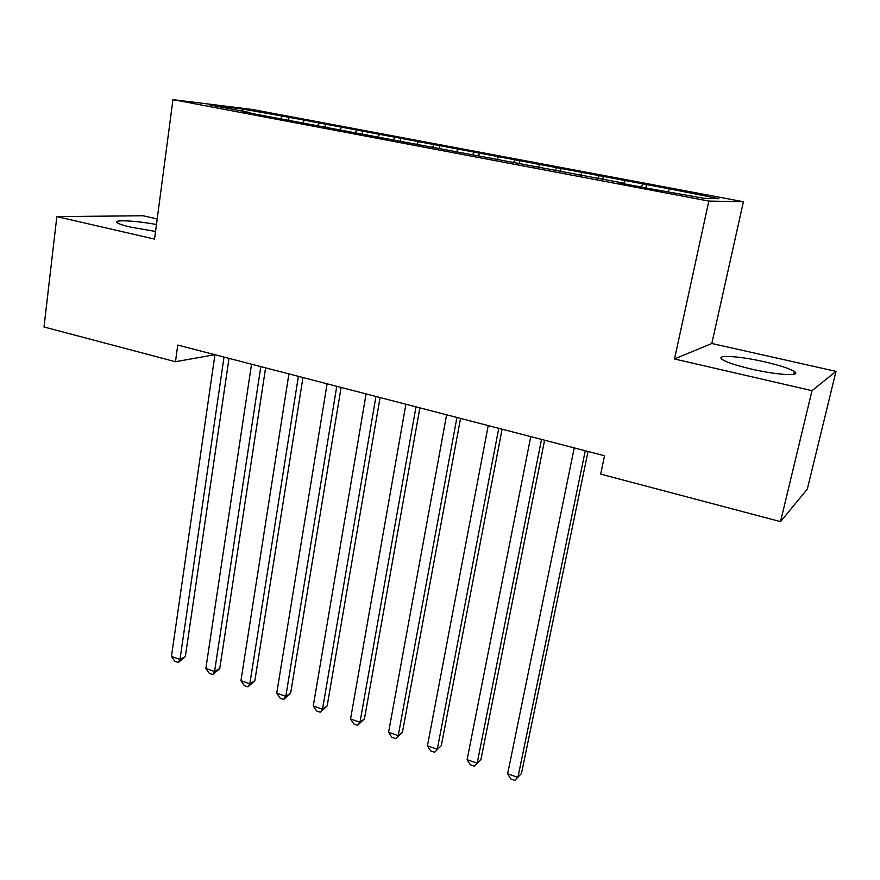 <?xml version="1.0" encoding="UTF-8"?>
<svg xmlns="http://www.w3.org/2000/svg" width="880" height="880" viewBox="0 0 880 880"><rect width="100%" height="100%" fill="white"/><g stroke="black" fill="none" stroke-linecap="round" stroke-linejoin="round"><path stroke-width="1.32" d="M156.464 224.521C135.245 220.561 112.145 219.439 117.293 222.794C119.108 224.048 123.607 225.5 130.801 227.161L155.551 231.451M751.487 369.094C777.546 375.177 802.142 376.475 794.376 371.558C789.591 368.555 779.625 365.31 764.478 361.801C739.266 355.971 714.725 354.497 722.249 359.469C726.693 362.34 736.439 365.552 751.487 369.094M157.201 218.944L143.044 215.765L56.848 216.59L44 326.975L175.461 361.724L214.841 354.684M743.402 201.729L252.527 109.505L172.953 99.638L708.829 201.08L743.402 201.729L711.821 343.486L674.498 358.974L812.009 390.676L836 371.371L711.821 343.486M836 371.371L807.301 489.159L780.516 521.631L812.009 390.676M243.012 111.254L242.561 109.021L209.869 104.995L250.734 112.717L243.111 111.804L624.36 183.271L619.927 183.018L647.9 188.309L703.912 198.297L718.916 198.693L672.914 189.519L289.047 117.304L288.662 119.878M242.561 109.021L289.047 117.304M780.516 521.631L600.677 474.111L604.527 455.752L177.76 345.07L175.461 361.724M304.128 120.615L302.577 123.046M318.923 123.398L317.691 125.356M250.734 112.717L250.91 113.278M341.352 127.622L339.834 130.086M356.455 130.46L355.245 132.451M288.706 119.889L288.871 120.45M379.346 134.772L377.861 137.269M394.768 137.676L393.58 139.689M327.503 127.215L327.657 127.776M418.143 142.076L416.68 144.606M433.895 145.046L432.729 147.081M367.136 134.695L367.279 135.267M457.765 149.534L456.335 152.097M473.847 152.559L472.626 154.792M407.649 142.351L407.77 142.923M498.234 157.157L496.837 159.753M514.668 160.248L513.359 162.723M449.064 150.172L449.174 150.744M539.583 164.934L538.219 167.574M556.369 168.102L555.027 170.753M491.403 158.169L491.502 158.752M581.834 172.887L580.514 175.571M598.994 176.121L597.696 178.816M534.721 166.342L534.787 166.925M625.02 181.027L623.997 183.205M642.565 184.327L641.311 187.066M579.018 174.713L579.073 175.296M669.185 189.332L668.195 191.554M624.36 183.271L624.393 183.865M674.498 358.974L708.829 201.08M56.848 216.59L154.539 239.107L172.953 99.638M282.161 116.479L280.896 118.415M646.536 184.558L645.843 187.913M603.35 176.429L602.712 179.608M561.099 168.476L560.549 171.292M519.75 160.699L519.233 163.427M479.27 153.087L478.786 155.782M439.637 145.629L439.164 148.302M400.818 138.325L400.378 140.976M362.802 131.175L362.373 133.804M325.556 124.168L325.149 126.764M585.266 450.758L517.913 777.414L507.639 773.828L574.233 447.898M588.027 451.473L521.466 773.52L514.833 780.362L510.741 778.932L507.639 773.828M541.519 439.417L477.169 763.191L467.115 759.682L530.739 436.612M544.588 440.209L480.964 759.44L474.276 766.161L470.272 764.753L467.115 759.682M480.964 759.44L474.276 766.161M498.751 428.318L437.283 749.265L427.449 745.822L488.213 425.579M502.095 429.187L441.309 745.646L434.566 752.257L430.639 750.882L427.449 745.822M441.309 745.646L434.566 752.257M456.918 417.472L398.233 735.625L388.597 732.259L446.6 414.799M460.537 418.407L402.468 732.138L395.681 738.639L391.842 737.286L388.597 732.259M402.468 732.138L395.681 738.639M415.998 406.857L359.986 722.271L350.548 718.971L405.9 404.239M419.87 407.858L364.43 718.905L359.986 722.271L357.599 725.296L353.837 723.976L350.548 718.971M364.43 718.905L357.599 725.296M375.947 396.473L322.52 709.192L313.269 705.958L366.069 393.91M380.072 397.54L327.162 705.936L322.52 709.192L320.287 712.228L316.602 710.941L313.269 705.958M327.162 705.936L320.287 712.228M336.754 386.309L285.802 696.366L276.738 693.209L327.085 383.801M341.11 387.431L290.631 693.231L285.802 696.366L283.734 699.424L280.115 698.159L276.738 693.209M290.631 693.231L283.734 699.424M298.386 376.354L249.832 683.804L240.944 680.702L288.915 373.901M302.962 377.542L254.837 680.779L249.832 683.804L247.896 686.884L244.354 685.641L240.944 680.702M254.837 680.779L247.896 686.884M260.81 366.608L214.566 671.495L205.854 668.448L251.537 364.199M265.606 367.851L219.747 668.58L214.566 671.495L212.773 674.575L209.297 673.365L205.854 668.448M219.747 668.58L212.773 674.575M224.015 357.06L179.982 659.417L171.446 656.436L214.929 354.706M229.009 358.358L185.339 656.612L179.982 659.417L178.332 662.519L174.922 661.32L171.446 656.436M185.339 656.612L178.332 662.519M793.727 374.319L794.376 371.558"/></g></svg>
